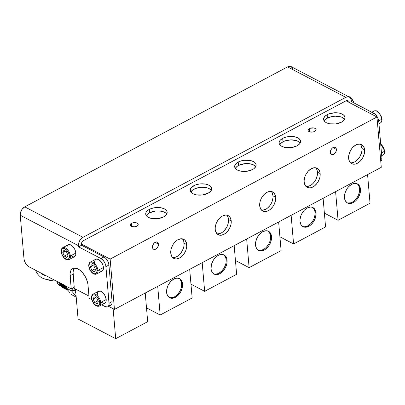 <?xml version="1.0" encoding="UTF-8"?>
<svg xmlns="http://www.w3.org/2000/svg" width="405" height="405" viewBox="0 0 405 405"><rect width="100%" height="100%" fill="white"/><g stroke="black" fill="none" stroke-linecap="round" stroke-linejoin="round"><path stroke-width="0.61" d="M211.268 190.315A10.763 5.619 -4.9 0 0 194.041 189.155L193.742 185.728A10.763 5.619 175.1 0 1 205.067 184.022A10.763 5.619 175.1 0 1 211.638 188.553A10.763 5.619 175.1 0 1 208.079 193.22L210.59 191.307L211.633 189.115L211.542 188.016L211.04 186.973L208.904 185.217L205.553 184.108L199.392 183.992L195.443 184.969L192.324 186.629L191.231 187.642L190.188 189.834L190.78 191.975L191.671 192.917L192.917 193.732L196.268 194.84L202.429 194.957L208.079 193.22A10.763 5.619 175.1 0 1 196.754 194.927A10.763 5.619 175.1 0 1 190.183 190.396A10.763 5.619 175.1 0 1 193.742 185.728L194.041 189.155A10.763 5.619 -4.9 0 0 190.846 192.066M255.737 166.632A10.763 5.619 -4.9 0 0 238.51 165.473L238.216 162.04A10.763 5.619 175.1 0 1 249.541 160.34A10.763 5.619 175.1 0 1 256.107 164.87A10.763 5.619 175.1 0 1 252.548 169.538L253.97 168.637L255.783 166.541L256.011 164.334L254.618 162.344L253.378 161.534L250.027 160.426L243.866 160.309L239.912 161.286L238.216 162.04L235.7 163.959L234.662 166.151L234.753 167.25L236.14 169.234L237.386 170.049L240.737 171.158L246.898 171.274L252.548 169.538A10.763 5.619 175.1 0 1 241.223 171.244A10.763 5.619 175.1 0 1 234.657 166.713A10.763 5.619 175.1 0 1 238.216 162.04L238.51 165.473A10.763 5.619 -4.9 0 0 235.32 168.384M300.206 142.95A10.763 5.619 -4.9 0 0 282.979 141.79L282.685 138.358A10.763 5.619 175.1 0 1 294.01 136.657A10.763 5.619 175.1 0 1 300.576 141.188A10.763 5.619 175.1 0 1 297.017 145.856L299.533 143.942L300.252 142.859L300.48 140.651L299.092 138.662L297.847 137.852L294.496 136.738L288.335 136.627L284.381 137.604L282.685 138.358L280.169 140.277L279.131 142.469L279.222 143.567L280.614 145.552L281.855 146.367L285.206 147.476L291.367 147.592L297.017 145.856A10.763 5.619 175.1 0 1 285.692 147.562A10.763 5.619 175.1 0 1 279.126 143.026A10.763 5.619 175.1 0 1 282.685 138.358L282.979 141.79A10.763 5.619 -4.9 0 0 279.789 144.701M344.68 119.267A10.763 5.619 -4.9 0 0 327.448 118.108L327.154 114.676A10.763 5.619 175.1 0 1 338.479 112.975A10.763 5.619 175.1 0 1 345.05 117.506A10.763 5.619 175.1 0 1 341.486 122.173L344.002 120.26L344.721 119.176L344.949 116.969L343.561 114.98L340.767 113.516L338.965 113.056L334.91 112.762L328.855 113.916L327.154 114.676L324.643 116.589L323.6 118.786L323.691 119.885L325.083 121.87L326.329 122.685L329.68 123.793L335.841 123.91L341.486 122.173A10.763 5.619 175.1 0 1 330.166 123.879A10.763 5.619 175.1 0 1 323.595 119.343A10.763 5.619 175.1 0 1 327.154 114.676L327.448 118.108A10.763 5.619 -4.9 0 0 324.258 121.014M217.004 233.791A10.763 7.103 117.6 0 0 225.114 229.686A10.763 7.103 117.6 0 0 228.531 219.515L231.22 220.917A10.763 7.103 -62.4 0 1 227.068 231.933A10.763 7.103 -62.4 0 1 218.234 234.718A10.763 7.103 -62.4 0 1 215.227 229.432L215.227 227.569L216.138 223.636L217.014 221.717L219.439 218.351L222.436 216.027L225.56 215.095L227.013 215.202L229.432 216.553L230.308 217.743L231.22 220.917L230.911 224.745L229.432 228.638L227.008 231.999L224.006 234.328L220.887 235.259L219.434 235.148L217.009 233.801L215.536 231.139L215.227 229.432A10.763 7.103 -62.4 0 1 219.378 218.416A10.763 7.103 -62.4 0 1 228.212 215.637A10.763 7.103 -62.4 0 1 231.22 220.917L228.531 219.515A10.763 7.103 117.6 0 0 226.754 215.156M261.473 210.109A10.763 7.103 117.6 0 0 269.588 206.003A10.763 7.103 117.6 0 0 273 195.833L275.689 197.235A10.763 7.103 -62.4 0 1 271.537 208.251A10.763 7.103 -62.4 0 1 262.703 211.035A10.763 7.103 -62.4 0 1 259.696 205.75L260.005 201.928L260.612 199.948L261.483 198.035L263.908 194.668L266.91 192.345L270.029 191.413L271.482 191.519L273.907 192.871L275.38 195.534L275.689 197.235L275.38 201.062L273.901 204.955L272.788 206.737L270.024 209.638L266.905 211.299L265.356 211.577L262.597 210.975L260.607 208.929L259.696 205.75A10.763 7.103 -62.4 0 1 263.847 194.734A10.763 7.103 -62.4 0 1 272.681 191.955A10.763 7.103 -62.4 0 1 275.689 197.235L273 195.833A10.763 7.103 117.6 0 0 271.223 191.474M305.947 186.427A10.763 7.103 117.6 0 0 314.057 182.321A10.763 7.103 117.6 0 0 317.469 172.15L320.158 173.553A10.763 7.103 -62.4 0 1 316.011 184.569A10.763 7.103 -62.4 0 1 307.172 187.348A10.763 7.103 -62.4 0 1 304.17 182.068L304.17 180.2L305.081 176.266L305.957 174.352L308.377 170.986L311.379 168.662L314.498 167.731L315.951 167.837L318.376 169.189L319.854 171.852L320.158 175.421L319.849 177.38L319.246 179.354L317.257 183.055L314.493 185.956L311.374 187.616L309.83 187.895L307.066 187.292L305.076 185.247L304.17 182.068A10.763 7.103 -62.4 0 1 308.316 171.052A10.763 7.103 -62.4 0 1 317.156 168.272A10.763 7.103 -62.4 0 1 320.158 173.553L317.469 172.15A10.763 7.103 117.6 0 0 315.692 167.791M350.416 162.744A10.763 7.103 117.6 0 0 358.526 158.638A10.763 7.103 117.6 0 0 361.943 148.463L364.627 149.87A10.763 7.103 -62.4 0 1 360.48 160.886A10.763 7.103 -62.4 0 1 351.646 163.666A10.763 7.103 -62.4 0 1 348.639 158.385L348.639 156.517L349.55 152.584L351.54 148.888L352.851 147.304L355.848 144.98L357.423 144.322L360.425 144.155L362.845 145.506L364.323 148.169L364.627 149.87L364.323 153.697L362.839 157.585L360.42 160.952L358.962 162.273L355.843 163.934L352.846 164.101L350.421 162.749L348.948 160.091L348.639 158.385A10.763 7.103 -62.4 0 1 352.79 147.369A10.763 7.103 -62.4 0 1 361.625 144.59A10.763 7.103 -62.4 0 1 364.627 149.87L361.943 148.463A10.763 7.103 117.6 0 0 360.166 144.104M213.643 273.795A10.763 7.103 117.6 0 0 222.264 270.53A10.763 7.103 117.6 0 0 226.162 259.787L227.058 260.253A10.763 7.103 -62.4 0 1 222.912 271.269A10.763 7.103 -62.4 0 1 214.078 274.053A10.763 7.103 -62.4 0 1 211.071 268.768L211.38 270.474L212.853 273.137L215.278 274.484L216.731 274.595L219.849 273.664L222.851 271.335L225.271 267.973L226.754 264.08L227.058 262.121L226.754 258.552L225.276 255.889L222.856 254.537L221.398 254.431L218.28 255.363L216.736 256.37L213.972 259.271L212.858 261.053L211.38 264.946L211.071 268.768A10.763 7.103 -62.4 0 1 215.222 257.752A10.763 7.103 -62.4 0 1 224.056 254.973A10.763 7.103 -62.4 0 1 227.058 260.253L226.162 259.787A10.763 7.103 117.6 0 0 223.595 254.765M258.112 250.113A10.763 7.103 117.6 0 0 266.733 246.847A10.763 7.103 117.6 0 0 270.636 236.105L271.532 236.571A10.763 7.103 -62.4 0 1 267.381 247.587A10.763 7.103 -62.4 0 1 258.547 250.371A10.763 7.103 -62.4 0 1 255.54 245.086L256.451 248.265L258.436 250.31L261.2 250.913L264.318 249.981L265.867 248.974L268.631 246.073L269.745 244.291L271.223 240.398L271.532 236.571L270.621 233.396L269.745 232.207L267.325 230.855L265.872 230.749L262.754 231.68L259.752 234.004L257.327 237.37L256.451 239.289L255.54 243.223L255.54 245.086A10.763 7.103 -62.4 0 1 259.691 234.07A10.763 7.103 -62.4 0 1 268.525 231.29A10.763 7.103 -62.4 0 1 271.532 236.571L270.636 236.105A10.763 7.103 117.6 0 0 268.064 231.083M302.581 226.425A10.763 7.103 117.6 0 0 311.207 223.165A10.763 7.103 117.6 0 0 315.105 212.423L316.001 212.888A10.763 7.103 -62.4 0 1 311.85 223.904A10.763 7.103 -62.4 0 1 303.016 226.684A10.763 7.103 -62.4 0 1 300.014 221.403L300.92 224.583L302.91 226.628L305.674 227.23L308.792 226.299L310.336 225.291L313.1 222.391L315.09 218.69L315.692 216.715L316.001 212.888L315.692 211.187L314.219 208.524L311.794 207.173L310.341 207.066L307.223 207.998L304.221 210.322L301.801 213.688L300.925 215.602L300.014 219.54L300.014 221.403A10.763 7.103 -62.4 0 1 304.16 210.387A10.763 7.103 -62.4 0 1 312.994 207.608A10.763 7.103 -62.4 0 1 316.001 212.888L315.105 212.423A10.763 7.103 117.6 0 0 312.533 207.395M347.055 202.743A10.763 7.103 117.6 0 0 355.676 199.483A10.763 7.103 117.6 0 0 359.574 188.74L360.47 189.206A10.763 7.103 -62.4 0 1 356.324 200.222A10.763 7.103 -62.4 0 1 347.49 203.001A10.763 7.103 -62.4 0 1 344.483 197.721L345.389 200.9L347.379 202.945L348.69 203.437L351.687 203.269L354.805 201.609L356.263 200.288L357.569 198.708L359.559 195.007L360.47 191.074L360.166 187.505L358.688 184.842L356.268 183.49L354.81 183.384L351.692 184.315L348.695 186.639L347.384 188.224L345.394 191.919L344.483 195.853L344.483 197.721A10.763 7.103 -62.4 0 1 348.629 186.705A10.763 7.103 -62.4 0 1 357.468 183.926A10.763 7.103 -62.4 0 1 360.47 189.206L359.574 188.74A10.763 7.103 117.6 0 0 357.007 183.713M166.799 213.997A10.763 5.619 -4.9 0 0 149.566 212.838L149.273 209.41A10.763 5.619 175.1 0 1 160.598 207.704A10.763 5.619 175.1 0 1 167.164 212.235A10.763 5.619 175.1 0 1 163.605 216.903L166.121 214.989L166.84 213.906L167.068 211.699L166.566 210.656L164.435 208.899L161.084 207.79L154.923 207.674L150.969 208.651L147.85 210.311L146.038 212.407L145.719 213.516L146.311 215.657L147.202 216.599L148.448 217.414L151.794 218.523L157.955 218.639L163.605 216.903A10.763 5.619 175.1 0 1 152.285 218.609A10.763 5.619 175.1 0 1 145.714 214.078A10.763 5.619 175.1 0 1 149.273 209.41L149.566 212.838A10.763 5.619 -4.9 0 0 146.377 215.749M172.535 257.474A10.763 7.103 117.6 0 0 180.645 253.368A10.763 7.103 117.6 0 0 184.057 243.197L186.745 244.6A10.763 7.103 -62.4 0 1 182.599 255.616A10.763 7.103 -62.4 0 1 173.765 258.4A10.763 7.103 -62.4 0 1 170.758 253.115L171.067 249.293L172.545 245.4L173.659 243.618L176.423 240.717L177.967 239.709L181.086 238.778L183.85 239.38L184.964 240.236L186.442 242.899L186.745 246.468L185.834 250.401L184.958 252.32L182.539 255.682L179.536 258.01L176.418 258.942L174.965 258.83L172.54 257.484L171.664 256.294L170.758 253.115A10.763 7.103 -62.4 0 1 174.904 242.099A10.763 7.103 -62.4 0 1 183.743 239.32A10.763 7.103 -62.4 0 1 186.745 244.6L184.057 243.197A10.763 7.103 117.6 0 0 182.285 238.839M169.168 297.478A10.763 7.103 117.6 0 0 177.795 294.212A10.763 7.103 117.6 0 0 181.693 283.47L182.589 283.935A10.763 7.103 -62.4 0 1 178.443 294.951A10.763 7.103 -62.4 0 1 169.604 297.736A10.763 7.103 -62.4 0 1 166.602 292.456L167.508 295.63L169.498 297.675L172.262 298.277L175.38 297.346L176.924 296.339L179.688 293.438L180.802 291.656L182.28 287.763L182.589 285.803L182.285 282.234L180.807 279.572L179.693 278.716L176.929 278.113L173.811 279.045L170.809 281.374L168.389 284.735L167.513 286.654L166.602 290.587L166.602 292.456A10.763 7.103 -62.4 0 1 170.748 281.44A10.763 7.103 -62.4 0 1 179.582 278.655A10.763 7.103 -62.4 0 1 182.589 283.935L181.693 283.47A10.763 7.103 117.6 0 0 179.126 278.448M131.498 223.317A4.035 2.106 175.1 0 1 135.746 222.679A4.035 2.106 175.1 0 1 138.206 224.38A4.035 2.106 175.1 0 1 136.875 226.132L137.816 225.413L138.171 224.178L137.649 223.433L135.928 222.709L132.136 223.034L130.557 224.036L130.167 224.861L130.719 226.015L131.772 226.567L131.498 223.317L131.777 226.567L134.754 226.78L136.875 226.132A4.035 2.106 175.1 0 1 132.627 226.77A4.035 2.106 175.1 0 1 130.162 225.069A4.035 2.106 175.1 0 1 131.498 223.317M309.38 128.588A4.035 2.106 175.1 0 1 313.627 127.95A4.035 2.106 175.1 0 1 316.087 129.651A4.035 2.106 175.1 0 1 314.756 131.397L315.697 130.683L316.052 129.448L315.065 128.395L313.809 127.98L310.017 128.304L308.848 128.927L308.048 130.126L308.271 130.931L309.653 131.833L309.38 128.588L309.658 131.838L312.635 132.05L314.756 131.397A4.035 2.106 175.1 0 1 310.508 132.04A4.035 2.106 175.1 0 1 308.048 130.339A4.035 2.106 175.1 0 1 309.38 128.588M158.492 244.104A4.035 2.663 -62.4 0 1 156.932 248.235A4.035 2.663 -62.4 0 1 153.622 249.277A4.035 2.663 -62.4 0 1 152.493 247.298A4.035 2.663 -62.4 0 1 154.052 243.167A4.035 2.663 -62.4 0 1 157.363 242.124A4.035 2.663 -62.4 0 1 158.492 244.104L155.095 242.327L158.492 244.104L158.375 245.536L157.403 247.668L156.365 248.756L154.619 249.48L153.161 248.933L152.493 247.298L152.609 245.86L153.581 243.734L154.619 242.646L155.788 242.023L157.403 242.144L158.147 242.914L158.492 244.104M336.373 149.374A4.035 2.663 -62.4 0 1 334.819 153.505A4.035 2.663 -62.4 0 1 331.503 154.548A4.035 2.663 -62.4 0 1 330.374 152.564A4.035 2.663 -62.4 0 1 331.933 148.432A4.035 2.663 -62.4 0 1 335.244 147.39A4.035 2.663 -62.4 0 1 336.373 149.374L332.976 147.597L336.373 149.374L336.256 150.807L335.284 152.933L333.669 154.401L331.953 154.71L331.047 154.204L330.49 153.206L330.49 151.131L331.462 149.005L332.5 147.916L333.669 147.293L334.793 147.228L336.034 148.179L336.373 149.374M73.189 287.828L88.958 296.075L73.189 287.828M108.606 306.352L114.453 309.41L381.277 167.316L376.964 116.994L110.14 259.089L114.453 309.41L381.277 167.316L376.964 116.994L346.032 100.815L376.964 116.994L110.14 259.089L114.453 309.41L108.606 306.352M75.512 289.043L78.079 319.013L75.512 289.043M81.476 244.099L110.14 259.089L81.476 244.099A2.693 1.777 -62.4 0 1 83.278 240.747L346.103 100.779A2.693 1.777 -62.4 0 1 347.546 100.678A2.693 1.777 -62.4 0 1 348.295 101.999L346.032 100.815L348.295 101.999L347.571 100.693L346.103 100.779L83.278 240.747L81.704 242.646L81.572 245.243L81.476 244.099M147.683 321.661L145.228 293.023L147.683 321.661L115.703 338.691L113.137 308.721L115.703 338.691L78.079 319.013L115.703 338.691L147.683 321.661M192.152 297.979L189.697 269.34L192.152 297.979L160.172 315.009L157.717 286.37L160.172 315.009L146.499 307.856L160.172 315.009L192.152 297.979M236.621 274.296L234.171 245.658L236.621 274.296L204.647 291.327L202.191 262.688L204.647 291.327L190.968 284.173L204.647 291.327L236.621 274.296M281.095 250.614L278.64 221.975L281.095 250.614L249.115 267.644L246.66 239.006L249.115 267.644L235.442 260.491L249.115 267.644L281.095 250.614M325.564 226.932L323.109 198.293L325.564 226.932L293.584 243.962L291.129 215.323L293.584 243.962L279.911 236.809L293.584 243.962L325.564 226.932M370.033 203.249L367.578 174.611L370.033 203.249L338.059 220.279L335.603 191.641L338.059 220.279L324.38 213.126L338.059 220.279L370.033 203.249M169.908 297.7L172.91 297.533L174.484 296.875L177.481 294.551L179.906 291.185L180.782 289.271L181.693 285.338L181.389 281.769L179.911 279.106M173.73 257.534L176.848 256.603L178.392 255.595L179.85 254.279L182.27 250.913L183.754 247.02L184.057 245.065L183.754 241.491L183.151 240.018M166.865 214.088L165.974 213.141L163.18 211.678L159.398 210.965L155.216 211.106L149.566 212.838L148.144 213.744L146.332 215.835M347.794 202.971L350.791 202.799L352.365 202.146L355.367 199.817L357.787 196.455L358.663 194.537L359.574 190.603L359.27 187.034L357.792 184.371M303.32 226.653L304.778 226.76L307.896 225.828L310.893 223.504L313.318 220.138L314.194 218.219L315.105 214.285L314.796 210.716L313.323 208.054M258.851 250.336L261.848 250.163L264.971 248.503L266.424 247.187L268.849 243.82L269.725 241.906L270.636 237.973L270.327 234.399L268.854 231.736M214.382 274.018L217.379 273.846L218.953 273.193L221.955 270.869L224.375 267.502L225.858 263.609L226.162 261.655L225.858 258.081L224.38 255.423M351.611 162.805L354.729 161.873L356.273 160.866L359.043 157.965L360.156 156.183L361.635 152.29L361.938 150.331L361.943 148.463L361.032 145.289M307.142 186.487L310.26 185.556L311.804 184.548L313.262 183.227L315.682 179.866L316.558 177.947L317.469 174.013L317.166 170.444L316.563 168.971M262.673 210.17L265.791 209.238L267.335 208.231L270.1 205.33L271.213 203.548L272.089 201.629L273 197.696L273 195.833L272.094 192.653M218.199 233.852L221.317 232.921L222.866 231.913L224.319 230.597L226.744 227.23L227.62 225.312L228.531 221.378L228.531 219.515L227.62 216.336M344.746 119.359L342.61 117.597L341.061 116.949L335.203 116.195L331.052 116.767L327.448 118.108L324.937 120.022L324.218 121.105M300.272 143.041L299.386 142.094L296.587 140.631L290.729 139.877L284.675 141.031L281.556 142.692L279.744 144.787M255.803 166.723L254.912 165.777L252.118 164.314L246.26 163.559L240.206 164.714L237.087 166.374L235.275 168.47M211.334 190.406L210.443 189.459L207.649 187.996L201.791 187.242L195.736 188.396L192.618 190.061L190.806 192.152M74.272 256.775L75.705 255.074L75.856 253.064L70.359 255.99L75.856 253.064A6.728 3.635 -118 0 0 72.89 246.594A6.728 3.635 -118 0 0 68.217 244.782L62.719 247.708A6.728 3.635 62 0 1 67.392 249.52A6.728 3.635 62 0 1 70.359 255.99A0.673 0.349 175.1 0 1 69.412 256.021A6.055 3.27 62 0 1 65.823 259.058A6.055 3.27 62 0 1 61.352 251.804L62.274 255.018L64.248 257.858L66.602 259.372L68.546 259.043L69.422 256.983L69.25 254.978L68.491 252.806L66.516 249.966L64.162 248.452L62.775 248.462L61.783 249.303L61.352 251.804A0.673 0.349 175.1 0 1 61.18 251.596A0.673 0.349 -4.9 0 0 61.352 251.804A6.055 3.27 62 0 1 64.942 248.766A6.055 3.27 62 0 1 69.412 256.021A0.673 0.349 -4.9 0 0 70.359 255.99A6.728 3.635 -118 0 0 67.65 249.809A6.728 3.635 -118 0 0 63.134 247.541M98.577 270.302L100.324 271.218L101.863 271.208L102.966 270.277L103.447 267.492L97.949 270.418L103.447 267.492A6.728 3.635 -118 0 0 100.48 261.022A6.728 3.635 -118 0 0 95.808 259.21L90.31 262.141A6.728 3.635 62 0 1 94.983 263.954A6.728 3.635 62 0 1 97.949 270.418A0.673 0.349 175.1 0 1 97.003 270.454A6.055 3.27 62 0 1 93.413 273.491A6.055 3.27 62 0 1 88.943 266.237L89.864 269.452L91.839 272.292L94.193 273.8L96.137 273.476L97.013 271.416L96.841 269.406L95.509 266.196L94.107 264.394L91.753 262.885L90.366 262.896L89.373 263.731L88.943 266.237A0.673 0.349 175.1 0 1 88.771 266.024A0.673 0.349 -4.9 0 0 88.943 266.237A6.055 3.27 62 0 1 92.532 263.199A6.055 3.27 62 0 1 97.003 270.454A0.673 0.349 -4.9 0 0 97.949 270.418A6.728 3.635 -118 0 0 95.241 264.242A6.728 3.635 -118 0 0 90.725 261.974M101.321 302.322L103.882 303.355L105.229 302.874L106.039 301.528L106.191 299.518L100.698 302.444L106.191 299.518A6.728 3.635 -118 0 0 103.224 293.048A6.728 3.635 -118 0 0 98.552 291.236L93.054 294.162A6.728 3.635 62 0 1 97.726 295.974A6.728 3.635 62 0 1 100.698 302.444A0.673 0.349 175.1 0 1 99.746 302.474A6.055 3.27 62 0 1 96.157 305.512A6.055 3.27 62 0 1 91.687 298.257L92.608 301.472L94.583 304.312L96.937 305.826L98.881 305.497L99.757 303.436L99.584 301.431L98.258 298.217L96.851 296.419L94.497 294.906L93.109 294.916L91.824 296.45L91.687 298.257A0.673 0.349 175.1 0 1 91.515 298.05A0.673 0.349 -4.9 0 0 91.687 298.257A6.055 3.27 62 0 1 95.276 295.22A6.055 3.27 62 0 1 99.746 302.474A0.673 0.349 -4.9 0 0 100.698 302.444A6.728 3.635 -118 0 0 97.985 296.263A6.728 3.635 -118 0 0 93.474 293.995M380.705 144.028A6.728 3.635 62 0 1 384.507 151.298A0.673 0.349 -4.9 0 0 384.73 151.009A0.673 0.349 175.1 0 1 384.507 151.298A6.728 3.635 -118 0 0 380.705 144.028M374.539 110.828A6.728 3.635 62 0 1 379.05 113.096A6.728 3.635 62 0 1 381.763 119.278A0.673 0.349 -4.9 0 0 381.986 118.984A0.673 0.349 175.1 0 1 381.763 119.278A6.728 3.635 -118 0 0 378.791 112.808A6.728 3.635 -118 0 0 374.119 110.995C377.541 110.185 377.703 111.745 379.561 113.253L381.986 118.984C382.239 119.257 381.758 122.604 380.447 122.872A6.728 3.635 -118 0 0 381.763 119.278L378.71 120.903L381.763 119.278A6.728 3.635 62 0 1 380.027 123.039M353.742 102.774A6.728 3.635 -118 0 0 348.001 96.365A6.728 3.635 62 0 1 353.499 102.09M381.464 152.918L384.507 151.298L381.464 152.918M74.404 268.059A13.456 7.27 -118 0 0 73.097 274.124L70.1 275.724L73.097 274.124L74.226 287.277L71.224 288.871L28.947 266.758L71.224 288.871L70.1 275.724A13.456 7.27 62 0 1 72.733 268.53A13.456 7.27 62 0 1 82.078 272.155A13.456 7.27 62 0 1 88.017 285.095L89.141 298.242L91.808 299.639L89.141 298.242L88.017 285.095L87.652 282.771L85.961 277.946L83.217 273.502L79.841 270.105L76.348 268.277L73.264 268.292L71.062 270.155L70.08 273.583L71.224 288.871L74.226 287.277L73.077 271.983L74.059 268.561M101.69 304.808L105.087 306.585L101.69 304.808M292.876 68.885L291.261 66.683L289.529 66.309L287.58 66.891L24.756 206.859L22.062 209.299L20.442 212.848L20.25 215.237L23.976 258.699L20.25 215.237L78.474 245.693L78.575 246.837L100.972 258.552L103.538 260.815L104.91 263.037L105.756 265.452L109.077 303.208L112.074 301.614L108.935 265.017L105.938 266.611L109.087 304.282L108.596 305.993L107.492 306.924L105.087 306.585A6.728 3.635 62 0 0 107.76 306.803A6.728 3.635 62 0 0 109.077 303.208L112.074 301.614L108.935 265.017L107.907 261.443L105.72 258.284L103.969 256.952L81.572 245.243L103.969 256.952L100.972 258.552L78.575 246.837L81.572 245.243L78.575 246.837L78.474 245.693A6.728 4.44 -62.4 0 1 82.984 237.315L24.756 206.859A6.728 4.44 117.6 0 0 20.25 215.237L78.474 245.693L78.671 243.304L79.593 240.869L81.106 238.768L82.984 237.315L24.756 206.859L287.58 66.891L345.809 97.347L82.984 237.315L345.809 97.347A6.728 4.44 -62.4 0 1 349.419 97.104A6.728 4.44 -62.4 0 1 351.297 100.405L351.393 101.549L350.725 98.42L349.485 97.139L347.758 96.765L345.809 97.347L287.58 66.891A6.728 4.44 117.6 0 1 291.19 66.648L349.419 97.104M378.756 121.323L377.394 122.047L378.756 121.323L378.229 118.954L377.101 116.594L374.671 113.825L351.393 101.549L373.79 113.258L371.825 114.306L373.79 113.258A6.728 3.635 -118 0 1 378.756 121.323L381.895 157.92L378.756 121.323M380.533 158.644L381.895 157.92L380.533 158.644M28.947 266.758L27.196 265.427L25.636 263.427L24.502 261.063L23.976 258.699A6.728 3.635 62 0 0 28.947 266.758M98.962 306.205A6.728 3.635 -118 0 0 100.698 302.444A6.728 3.635 62 0 1 99.382 306.038L104.875 303.112A6.728 3.635 -118 0 0 106.191 299.518L105.163 295.944L102.976 292.785L100.359 291.109L98.197 291.473M97.716 292.051L97.235 294.83M96.218 274.18A6.728 3.635 -118 0 0 97.949 270.418A6.728 3.635 62 0 1 96.633 274.018L102.131 271.087A6.728 3.635 -118 0 0 103.447 267.492L102.921 265.128L101.047 261.696L98.476 259.433L96.071 259.094M94.972 260.025L94.492 262.81M68.627 259.752A6.728 3.635 -118 0 0 70.359 255.99A6.728 3.635 62 0 1 69.042 259.585L74.54 256.659A6.728 3.635 -118 0 0 75.856 253.064L74.829 249.49L72.637 246.331L70.024 244.655L67.863 245.02M67.382 245.597L66.891 247.308M70.986 255.869L73.543 256.902M380.771 161.398L381.743 159.929L381.895 157.92A6.728 3.635 -118 0 1 380.771 161.398M108.95 305.335L109.76 305.451M110.489 305.324L111.922 303.623L112.074 301.614A6.728 3.635 -118 0 1 110.757 305.208L107.76 306.803M349.429 102.592L351.393 101.549L349.429 102.592M108.935 265.017A6.728 3.635 -118 0 0 103.969 256.952L100.972 258.552A6.728 3.635 62 0 1 105.938 266.611L108.935 265.017M66.921 257.448L64.334 256.097L62.795 252.558L63.843 250.376L66.43 251.728L67.969 255.266L66.921 257.448L64.334 256.097L67.579 254.37L64.334 256.097L62.795 252.558L65.382 251.181L62.795 252.558L63.843 250.376L66.43 251.728L67.969 255.266L66.921 257.448M94.512 271.882L91.925 270.525L90.386 266.991L91.434 264.809L94.021 266.161L95.56 269.695L94.512 271.882L91.925 270.525L95.17 268.798L91.925 270.525L90.386 266.991L92.973 265.614L90.386 266.991L91.434 264.809L94.021 266.161L95.56 269.695L94.512 271.882M98.304 301.72L97.256 303.902L94.669 302.55L93.13 299.011L94.178 296.83L96.765 298.181L98.304 301.72L97.256 303.902L94.669 302.55L97.914 300.824L94.669 302.55L93.13 299.011L95.717 297.634L93.13 299.011L94.178 296.83L96.765 298.181L98.304 301.72M377.344 111.522L378.138 112.033M378.918 112.722L381.338 116.645M381.652 117.733L381.814 118.776A0.673 0.349 175.1 0 1 381.986 118.984M349.753 97.089L350.548 97.6M351.327 98.288L353.747 102.217M381.702 155.687L383.191 154.892A6.728 3.635 -118 0 0 384.507 151.298A6.728 3.635 62 0 1 382.771 155.059M381.662 144.742L384.082 148.67M384.396 149.754L384.558 150.797A0.673 0.349 175.1 0 1 384.73 151.009C384.988 151.278 384.502 154.629 383.191 154.892M43.016 274.742A17.253 12.864 107.1 0 1 40.343 272.722A17.253 12.864 107.1 0 0 43.016 274.742L45.897 275.628L43.016 274.742A17.253 12.864 107.1 0 0 46.124 275.744A17.253 12.864 107.1 0 1 44.661 275.415A17.253 12.864 107.1 0 1 43.016 274.742M44.049 278.746A20.62 15.375 107.1 0 1 42.09 277.941A20.62 15.375 -72.9 0 0 51.567 278.589A20.62 15.375 107.1 0 1 44.049 278.746L47.577 279.835A20.62 15.375 -72.9 0 0 54.159 279.946A20.62 15.375 107.1 0 1 45.856 279.146M42.09 277.941A20.62 15.375 107.1 0 1 35.599 270.241A20.62 15.375 -72.9 0 0 42.09 277.941M75.649 290.663L74.859 290.248A9.285 6.126 117.6 0 0 75.882 293.387A9.285 6.126 -62.4 0 1 74.859 290.248L71.488 290.83L76.135 296.303L71.488 290.83L66.617 288.284L71.488 290.83L74.859 290.248A9.285 6.126 -62.4 0 1 74.854 288.699A9.285 6.126 117.6 0 0 74.859 290.248L75.649 290.663M60.568 285.808L58.477 284.644L57.723 283.616L57.009 281.434A9.285 6.126 117.6 0 0 59.535 285.434L60.578 285.981M67.503 289.6L65.787 287.833L65.068 285.652A9.285 6.126 117.6 0 0 67.377 289.524M67.012 288.962L66.617 288.284L66.845 286.583L66.617 288.284L67.473 289.676L67.012 288.962M68.015 290.436L68.647 291.251L68.015 290.436M69.371 292.116L70.171 293.012L69.371 292.116M71.032 293.939L71.953 294.891L71.032 293.939M67.579 290.152L67.281 290.015A9.755 6.439 -62.4 0 1 66.997 289.843L67.281 290.015A9.755 6.439 -62.4 0 1 66.997 289.843L66.906 289.352L65.843 289.145L66.425 289.448L65.858 288.562L66.212 289.175A9.755 6.439 -62.4 0 1 65.985 288.917L66.643 289.145L66.212 289.175A9.755 6.439 -62.4 0 1 65.985 288.917L65.99 288.38L64.921 288.087L65.509 288.39L65.033 287.93L65.099 287.388L65.392 288.001A9.755 6.439 -62.4 0 1 65.23 287.661L65.787 288.082L65.772 288.35L65.392 288.001A9.755 6.439 -62.4 0 1 65.23 287.661L65.332 287.099L64.461 286.497L64.273 286.725L64.699 287.236L64.866 287.024L64.461 286.497L64.618 285.945L64.856 286.532A9.755 6.439 -62.4 0 1 64.77 286.132L65.2 286.73L65.139 287.008L64.856 286.532A9.755 6.439 -62.4 0 1 64.77 286.132L64.273 286.725L65.084 287.373L63.965 287.13L64.552 287.428L64.111 286.932L64.223 286.381L63.965 287.13L64.835 287.687L63.727 287.464L64.314 287.768L63.838 287.307L63.904 286.76L63.727 287.464L64.648 287.925L63.56 287.722L64.147 288.026L63.636 287.601L63.656 287.074L63.56 287.722L64.527 288.082L63.453 287.894L64.036 288.198L63.474 287.312L63.453 287.894L64.461 288.152L65.18 288.917L64.597 288.603L65.185 288.912L64.542 288.092L65.2 288.881L64.694 288.441L65.656 288.775L65.185 288.912L65.99 288.38L65.843 289.145L66.845 289.403L65.792 289.236L65.671 288.785L66.379 289.534L65.737 288.714L65.792 289.236L66.906 289.352L66.982 289.864L67.579 290.152M63.985 288.294L64.835 287.687L64.552 287.428L65.084 287.373L64.699 287.236L64.866 287.024L65.332 287.099C64.425 288.38 64.203 288.481 64.668 287.408C64.203 288.481 64.425 288.38 65.332 287.099L64.83 288.228L64.851 287.697L65.418 288.532L65.843 288.547L64.83 288.228L65.721 288.704L65.23 288.826L64.668 287.935L64.597 288.603L64.476 288.163L63.403 287.99L63.985 288.294L63.281 287.54L63.403 287.99L64.461 288.152L65.185 288.902L64.597 288.613M64.522 285.409L64.36 285.125L64.8 285.424L64.279 285.682L64.603 285.925L64.056 285.93L63.691 285.378L63.469 285.636L63.853 286.173L63.691 285.378L63.469 285.636L64.208 286.365L63.671 286.401L63.266 285.874L63.504 286.613L63.423 285.317L63.079 286.102L63.889 286.745L63.362 286.806L62.917 286.31L63.231 286.983L63.028 285.758L63.079 286.102L62.071 285.247L61.889 285.474L62.309 285.991L62.476 285.773L62.071 285.247L62.228 284.695L63.018 285.743L62.77 286.507L63.641 287.059L63.119 287.14L62.643 286.679L63.028 287.282L62.709 286.138L62.77 286.507L62.709 286.138L61.575 285.879L62.167 286.183L61.722 285.682L61.833 285.135L62.694 286.122L62.532 286.841L63.453 287.297L62.365 287.099L62.952 287.398L62.441 286.978L62.461 286.446L62.365 287.099L63.332 287.454L62.259 287.272L62.841 287.575L62.279 286.684L62.259 287.272L63.266 287.525L62.228 287.322L62.79 287.671L62.208 287.363L62.087 286.912L62.795 287.661L62.152 286.841L62.259 287.272L62.152 286.841L61.084 286.613A9.755 6.439 117.6 0 0 61.342 286.831L61.651 286.948L61.084 286.062L61.697 286.877L61.246 286.35L62.137 286.831L62.208 287.363L63.266 287.525L62.841 287.575L63.641 287.059L63.362 286.806L63.889 286.745L63.504 286.613L63.671 286.401L64.208 286.365L63.853 286.173L64.056 285.93L64.603 285.925L64.279 285.682L64.522 285.409M63.929 285.115L64.279 285.682L63.929 285.115M62.694 287.621L63.246 287.509L62.694 287.621M64.01 288.238L64.471 288.021M62.208 287.358L62.076 286.902L61.616 287.003L62.259 286.674L61.246 286.35L61.266 285.824L61.833 286.659L62.446 286.436L61.337 286.214L61.924 286.517L61.449 286.057L61.514 285.515L62.036 286.36L62.694 286.122L62.309 285.991L62.476 285.773L63.018 285.743L62.659 285.55L62.866 285.307L63.408 285.302L62.866 284.345L63.084 285.054L63.165 284.502L63.879 284.811L63.327 284.786L63.084 285.054L63.408 285.302L62.866 285.307L61.302 284.128L61.079 284.386L61.464 284.928L61.302 284.128L61.079 284.386L61.823 285.115L61.282 285.15L60.877 284.624L61.114 285.363L61.033 284.067L61.079 284.386L61.033 284.067L60.477 284.057L60.107 283.5L59.884 283.758L60.269 284.3L60.107 283.5L59.884 283.758L60.629 284.492L59.586 284.118A9.755 6.439 117.6 0 0 59.712 284.487L60.087 284.528L59.682 284.001L59.839 283.444L59.586 284.118A9.755 6.439 117.6 0 0 59.712 284.487L60.304 284.872L60.198 285.515A9.755 6.439 117.6 0 0 60.391 285.819L60.198 285.515A9.755 6.439 117.6 0 0 60.391 285.819L61.064 286.046L61.084 286.613A9.755 6.439 117.6 0 0 61.342 286.831L62.071 286.902L62.208 287.358L61.838 286.968L63.747 284.963L61.838 286.968M62.132 284.158L61.97 283.88L62.684 284.183L61.889 284.432L62.213 284.68L62.071 285.247L61.889 285.474L61.833 285.135L61.575 285.879L61.514 285.515L61.337 286.214L61.266 285.824L61.17 286.472L61.084 286.062L61.084 286.613L61.049 286.087L62.552 284.335L61.044 286.097L60.254 285.429L60.32 284.887L61.251 285.808L60.73 285.889L61.251 285.808L60.841 285.738L60.639 284.507L61.499 285.5L60.973 285.555L61.823 285.115L61.464 284.928L61.671 284.685L62.213 284.68L61.889 284.432L62.132 284.158M61.54 283.865L61.889 284.432L61.54 283.865M60.937 283.535L60.775 283.252L61.489 283.561L60.694 283.804L61.018 284.052L60.877 284.624L60.694 284.852L60.639 284.507L60.38 285.257L60.32 284.887L60.198 285.515L60.249 284.963L61.358 283.713L60.249 284.963L59.92 284.74L60.629 284.492L60.269 284.3L60.477 284.057L61.018 284.052L60.694 283.804L60.937 283.535M60.345 283.237L60.694 283.804L60.345 283.237M59.743 282.913L59.581 282.629L60.294 282.933L59.5 283.181L59.824 283.429L59.586 284.118L60.163 283.085L59.732 283.551L59.743 282.913M59.327 282.903L59.5 283.181L59.327 282.903A9.755 6.439 117.6 0 1 59.292 282.634A9.755 6.439 117.6 0 0 59.327 282.903M76.206 297.118L71.953 294.891L76.206 297.118M73.037 287.909L71.488 290.83L73.037 287.909M67.726 289.864L67.281 290.015M60.082 284.629L60.046 284.902M60.811 285.844L60.816 286.097M62.087 286.912L62.208 287.363M63.281 287.54L63.403 287.99M63.301 287.348L64.957 285.571L63.301 287.348M65.671 288.785L65.792 289.236M65.772 288.35L65.2 288.881L65.772 288.35M66.865 289.413L66.982 289.864M66.673 289.388L66.395 289.504L66.673 289.388M66.921 289.064L66.471 289.332M62.719 247.708C61.403 247.987 60.927 251.313 61.18 251.596C61.656 255.682 65.251 261.073 69.042 259.585M90.31 262.141C88.994 262.415 88.518 265.746 88.771 266.024C89.247 270.11 92.841 275.506 96.633 274.018M93.054 294.162C91.738 294.44 91.262 297.766 91.515 298.05C91.991 302.135 95.59 307.527 99.382 306.038M380.675 143.699L384.73 151.009M347.824 96.268L349.885 96.942L351.97 98.82L354.102 102.966M371.81 112.225L374.119 110.995M378.958 123.667L380.447 122.872M61.054 286.229L60.684 286.036M63.383 287.93L63.261 287.52M63.271 287.525L62.79 287.671M64.582 288.562L64.456 288.147M65.777 289.19L65.65 288.77L65.18 288.917M66.972 289.818L66.845 289.393L66.374 289.545"/></g></svg>
